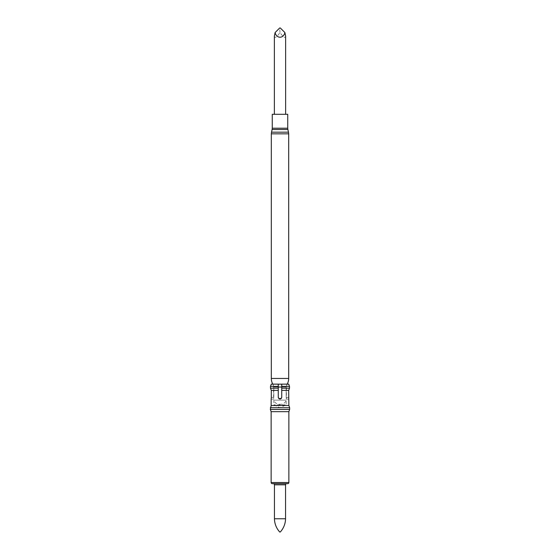 <?xml version="1.0" encoding="UTF-8"?>
<svg xmlns="http://www.w3.org/2000/svg" width="560" height="560" viewBox="0 0 560 560"><rect width="100%" height="100%" fill="white"/><g stroke="black" fill="none" stroke-linecap="round" stroke-linejoin="round"><path stroke-width="0.42" stroke-dasharray="2.8 2.1" d="M274.365 114.303L285.635 114.303L274.365 114.303M287.735 114.303L272.265 114.303M281.729 384.16L272.825 384.16A11.508 11.508 0 0 1 272.811 384.139M288.694 384.139L286.979 384.139L286.181 387.037L286.979 384.139L281.729 384.139L288.694 384.139L281.729 384.139L281.729 387.037L286.181 387.037L286.181 397.369L286.181 387.037L281.729 387.037L281.729 384.139L281.729 397.369L281.729 390.376L288.694 390.376L288.862 399.098L286.384 399.098L286.181 397.369L286.384 399.098A5.754 5.754 0 0 0 286.412 398.524L286.412 387.016A5.754 5.754 0 0 1 287.175 384.16A11.508 11.508 0 0 0 287.189 384.139M278.271 384.16L272.825 384.16A5.754 5.754 0 0 1 273.588 387.016L278.271 387.016L273.819 387.037L273.819 397.369L273.819 387.037L278.271 387.037L278.271 384.139L278.271 387.037M281.729 390.376L281.729 397.369C280.574 399.595 279.426 399.595 278.271 397.369L278.712 398.524L278.271 397.369L278.271 390.376L278.271 397.369L278.271 390.376L271.306 390.376L271.306 397.369L273.819 397.369L273.714 398.524L273.819 397.369L271.306 397.369L271.138 399.098L273.616 399.098L273.714 398.524L273.616 399.098A5.754 5.754 0 0 1 273.588 398.524L273.588 387.016L281.729 387.016M281.729 397.369L281.288 398.524L278.712 398.524L281.435 398.335M281.729 386.351L289.513 386.351L289.513 388.164L281.729 388.164M278.271 390.376L278.271 384.139L273.021 384.139L273.819 387.037L273.021 384.139L271.306 384.139L278.271 384.139L271.306 384.139M278.271 388.164L270.487 388.164L270.487 386.351L278.271 386.351M271.138 411.663L288.862 411.663M270.333 409.451L289.667 409.451M270.333 407.729L289.667 407.729M271.138 405.51L288.862 405.51M272.293 483.672L287.707 483.672M286.706 483.672L273.294 483.672L286.706 483.672M274.449 518.77L285.551 518.77M279.713 532L280.287 532M274.365 36.127C274.722 38.535 276.598 37.338 280 32.55C283.402 37.338 285.278 38.535 285.635 36.127M280 32.55L279.671 28M279.335 404.271L280.665 404.271A5.754 5.754 0 0 0 286.188 400.134L286.188 404.852L273.812 404.852L286.188 404.852L280 407.736L273.812 404.852L273.812 400.134L286.188 400.134L273.812 400.134A5.754 5.754 0 0 0 279.335 404.271L280.665 404.271M287.735 128.226L272.265 128.226M287.889 129.521L272.111 129.521M288.498 132.174L271.502 132.174M288.687 133.833L271.313 133.833M281.288 398.524L278.712 398.524M288.687 378.455L271.313 378.455M288.694 397.369L286.181 397.369L288.694 397.369M271.138 482.524L288.862 482.524M274.449 484.82L285.551 484.82"/><path stroke-width="0.84" d="M285.635 114.303L285.635 36.127L284.886 32.55C283.591 38.78 276.409 38.78 275.114 32.55L274.365 36.127L274.365 114.303M272.265 114.303L287.735 114.303L287.735 128.226L272.265 128.226L272.265 114.303M287.189 384.139A11.508 11.508 0 0 0 288.687 378.455L288.687 133.833L288.498 132.174L271.502 132.174L272.111 129.521L287.889 129.521L287.735 128.226M272.811 384.139A11.508 11.508 0 0 1 271.313 378.455L271.313 133.833L288.687 133.833M278.271 387.037L278.271 390.376L278.271 387.037L281.729 387.016M281.288 398.524L281.729 397.369L281.288 398.524L278.712 398.524M271.159 398.993L271.138 405.51L288.862 405.51L288.694 390.376L281.729 390.376L281.729 384.139L288.694 384.139L289.513 386.351L288.694 384.139M278.306 397.691L278.271 397.369C279.426 399.595 280.574 399.595 281.729 397.369L281.729 390.376M271.138 399.098L271.299 397.768M271.306 384.139L270.487 386.351L271.306 384.139L278.271 384.139L278.271 397.369M278.271 390.376L271.306 390.376L271.306 397.369M271.138 405.51L270.333 409.451L289.667 409.451L289.667 407.729L270.333 407.729M288.862 405.51L289.667 407.729M289.667 409.451L288.862 411.663L271.138 411.663L270.333 409.451M271.138 411.663L271.138 482.524A1.148 1.148 0 0 0 272.293 483.672L287.707 483.672A1.148 1.148 0 0 0 288.862 482.524L271.138 482.524M288.862 411.663L288.862 482.524M281.729 388.164L289.513 388.164L288.694 390.376L289.513 388.164L289.513 386.351L281.729 386.351M271.306 390.376L270.487 388.164L271.306 390.376M278.271 386.351L270.487 386.351L270.487 388.164L278.271 388.164M285.551 484.82L274.449 484.82L274.449 518.77L285.551 518.77L285.551 484.82A1.148 1.148 0 0 1 286.706 483.672M274.449 484.82A1.148 1.148 0 0 0 273.294 483.672M285.551 518.77A20.139 20.139 0 0 1 280.287 532L279.713 532A20.139 20.139 0 0 1 274.449 518.77M284.886 32.55L280.329 28L279.671 28L275.114 32.55M271.313 378.455L288.687 378.455M278.271 384.16L281.729 384.16M272.111 129.521L272.265 128.226M271.313 133.833L271.502 132.174M287.889 129.521L288.498 132.174"/></g></svg>
